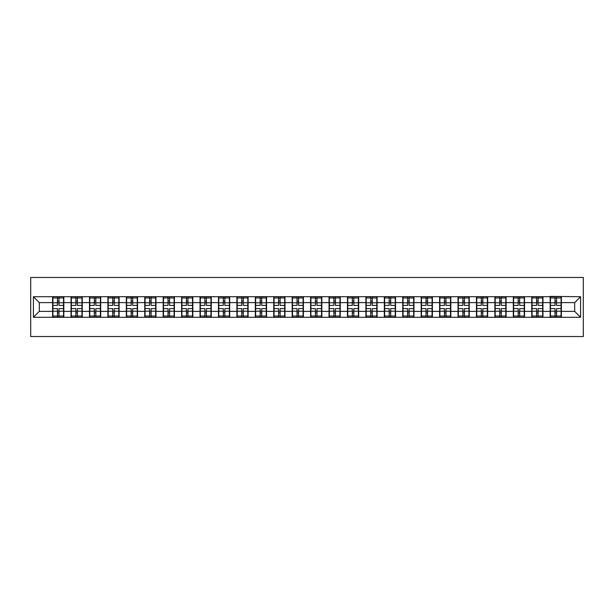 <?xml version="1.0" encoding="UTF-8"?>
<svg xmlns="http://www.w3.org/2000/svg" width="614" height="614" viewBox="0 0 614 614"><rect width="100%" height="100%" fill="white"/><g stroke="black" fill="none" stroke-linecap="round" stroke-linejoin="round"><path stroke-width="0.92" d="M30.7 336.533L583.3 336.533L583.3 277.467L30.7 277.467L30.7 336.533M574.673 311.367L574.673 302.633L561.388 302.633L561.388 311.367L574.673 311.367L580.583 317.277L580.583 296.723L550.167 296.37L550.167 302.633L542.96 302.633L542.96 311.367L550.167 311.367L550.167 302.633M580.583 317.277L33.417 317.277L33.417 296.723L52.612 296.723L52.612 302.633L39.327 302.633L39.327 311.367L52.612 311.367L52.612 302.633M550.167 296.723L52.612 296.723M550.167 311.367L550.167 317.277M542.96 311.367L542.96 317.277M542.96 296.723L542.96 302.633M524.533 311.367L531.739 311.367L531.739 302.633L524.533 302.633L524.533 317.277M531.739 311.367L531.739 317.277M531.739 296.723L531.739 302.633M524.533 296.723L524.533 302.633M506.105 311.367L513.312 311.367L513.312 302.633L506.105 302.633L506.105 317.277M513.312 311.367L513.312 317.277M513.312 296.723L513.312 302.633M506.105 296.723L506.105 302.633M487.677 311.367L494.884 311.367L494.884 302.633L487.677 302.633L487.677 317.277M494.884 311.367L494.884 317.277M494.884 296.723L494.884 302.633M487.677 296.723L487.677 302.633M469.249 311.367L476.456 311.367L476.456 302.633L469.249 302.633L469.249 317.277M476.456 311.367L476.456 317.277M476.456 296.723L476.456 302.633M469.249 296.723L469.249 302.633M450.822 311.367L458.029 311.367L458.029 302.633L450.822 302.633L450.822 317.277M458.029 311.367L458.029 317.277M458.029 296.723L458.029 302.633M450.822 296.723L450.822 302.633M432.394 311.367L439.601 311.367L439.601 302.633L432.394 302.633L432.394 317.277M439.601 311.367L439.601 317.277M439.601 296.723L439.601 302.633M432.394 296.723L432.394 302.633M413.966 311.367L421.173 311.367L421.173 302.633L413.966 302.633L413.966 317.277M421.173 311.367L421.173 317.277M421.173 296.723L421.173 302.633M413.966 296.723L413.966 302.633M395.539 311.367L402.746 311.367L402.746 302.633L395.539 302.633L395.539 317.277M402.746 311.367L402.746 317.277M402.746 296.723L402.746 302.633M395.539 296.723L395.539 302.633M377.111 311.367L384.318 311.367L384.318 302.633L377.111 302.633L377.111 317.277M384.318 311.367L384.318 317.277M384.318 296.723L384.318 302.633M377.111 296.723L377.111 302.633M358.683 311.367L365.89 311.367L365.89 302.633L358.683 302.633L358.683 317.277M365.89 311.367L365.89 317.277M365.89 296.723L365.89 302.633M358.683 296.723L358.683 302.633M340.256 311.367L347.455 311.367L347.455 302.633L340.256 302.633L340.256 317.277M347.455 311.367L347.455 317.277M347.455 296.723L347.455 302.633M340.256 296.723L340.256 302.633M321.828 311.367L329.027 311.367L329.027 302.633L321.828 302.633L321.828 317.277M329.027 311.367L329.027 317.277M329.027 296.723L329.027 302.633M321.828 296.723L321.828 302.633M303.4 311.367L310.6 311.367L310.6 302.633L303.4 302.633L303.4 317.277M310.6 311.367L310.6 317.277M310.6 296.723L310.6 302.633M303.4 296.723L303.4 302.633M284.973 311.367L292.172 311.367L292.172 302.633L284.973 302.633L284.973 317.277M292.172 311.367L292.172 317.277M292.172 296.723L292.172 302.633M284.973 296.723L284.973 302.633M266.545 311.367L273.744 311.367L273.744 302.633L266.545 302.633L266.545 317.277M273.744 311.367L273.744 317.277M273.744 296.723L273.744 302.633M266.545 296.723L266.545 302.633M248.11 311.367L255.317 311.367L255.317 302.633L248.11 302.633L248.11 317.277M255.317 311.367L255.317 317.277M255.317 296.723L255.317 302.633M248.11 296.723L248.11 302.633M229.682 311.367L236.889 311.367L236.889 302.633L229.682 302.633L229.682 317.277M236.889 311.367L236.889 317.277M236.889 296.723L236.889 302.633M229.682 296.723L229.682 302.633M211.254 311.367L218.461 311.367L218.461 302.633L211.254 302.633L211.254 317.277M218.461 311.367L218.461 317.277M218.461 296.723L218.461 302.633M211.254 296.723L211.254 302.633M192.827 311.367L200.034 311.367L200.034 302.633L192.827 302.633L192.827 317.277M200.034 311.367L200.034 317.277M200.034 296.723L200.034 302.633M192.827 296.723L192.827 302.633M174.399 311.367L181.606 311.367L181.606 302.633L174.399 302.633L174.399 317.277M181.606 311.367L181.606 317.277M181.606 296.723L181.606 302.633M174.399 296.723L174.399 302.633M155.971 311.367L163.178 311.367L163.178 302.633L155.971 302.633L155.971 317.277M163.178 311.367L163.178 317.277M163.178 296.723L163.178 302.633M155.971 296.723L155.971 302.633M137.544 311.367L144.75 311.367L144.75 302.633L137.544 302.633L137.544 317.277M144.75 311.367L144.75 317.277M144.75 296.723L144.75 302.633M137.544 296.723L137.544 302.633M119.116 311.367L126.323 311.367L126.323 302.633L119.116 302.633L119.116 317.277M126.323 311.367L126.323 317.277M126.323 296.723L126.323 302.633M119.116 296.723L119.116 302.633M100.688 311.367L107.895 311.367L107.895 302.633L100.688 302.633L100.688 317.277M107.895 311.367L107.895 317.277M107.895 296.723L107.895 302.633M100.688 296.723L100.688 302.633M82.261 311.367L89.467 311.367L89.467 302.633L82.261 302.633L82.261 317.277M89.467 311.367L89.467 317.277M89.467 296.723L89.467 302.633M82.261 296.723L82.261 302.633M63.833 311.367L71.04 311.367L71.04 302.633L63.833 302.633L63.833 317.277M71.04 311.367L71.04 317.277M71.04 296.723L71.04 302.633M63.833 296.723L63.833 302.633M52.612 311.367L52.612 317.277M39.327 311.367L33.417 317.277M33.417 296.723L39.327 302.633M561.388 311.367L561.388 317.277M561.388 296.723L561.388 302.633M580.583 296.723L574.673 302.633M52.911 302.809L57.455 302.809L57.455 296.662L52.911 296.662L52.911 308.596L57.455 308.596L57.455 311.191L58.99 311.175L58.99 308.596L63.541 308.596L63.541 296.662L58.99 296.662L58.99 297.959L63.541 297.959M57.455 301.106L58.99 301.106M58.99 298.143L57.455 298.143M52.911 305.404L57.455 305.404L57.455 302.809L58.99 302.825L58.99 305.404L63.541 305.404M52.911 297.959L57.455 297.959M57.455 315.857L58.99 315.857M57.455 312.894L58.99 312.894M52.911 317.338L57.455 317.338L57.455 316.041L52.911 316.041L52.911 317.338M52.911 308.596L52.911 311.191L57.455 311.191L57.455 316.041M52.911 311.191L52.911 316.041M63.541 308.596L63.541 317.338L58.99 317.338L58.99 316.041L63.541 316.041M63.541 311.191L58.99 311.191L58.99 316.041M63.541 302.809L58.99 302.809L58.99 297.959M71.339 302.809L75.883 302.809L75.883 296.662L71.339 296.662L71.339 308.596L75.883 308.596L75.883 311.191L77.418 311.175L77.418 308.596L81.969 308.596L81.969 296.662L77.418 296.662L77.418 297.959L81.969 297.959M75.883 301.106L77.418 301.106M77.418 298.143L75.883 298.143M71.339 305.404L75.883 305.404L75.883 302.809L77.418 302.825L77.418 305.404L81.969 305.404M71.339 297.959L75.883 297.959M75.883 315.857L77.418 315.857M75.883 312.894L77.418 312.894M71.339 317.338L75.883 317.338L75.883 316.041L71.339 316.041L71.339 317.338M71.339 308.596L71.339 311.191L75.883 311.191L75.883 316.041M71.339 311.191L71.339 316.041M81.969 308.596L81.969 317.338L77.418 317.338L77.418 316.041L81.969 316.041M81.969 311.191L77.418 311.191L77.418 316.041M81.969 302.809L77.418 302.809L77.418 297.959M89.767 302.809L94.31 302.809L94.31 296.662L89.767 296.662L89.767 308.596L94.31 308.596L94.31 311.191L95.845 311.175L95.845 308.596L100.397 308.596L100.397 296.662L95.845 296.662L95.845 297.959L100.397 297.959M94.31 301.106L95.845 301.106M95.845 298.143L94.31 298.143M89.767 305.404L94.31 305.404L94.31 302.809L95.845 302.825L95.845 305.404L100.397 305.404M89.767 297.959L94.31 297.959M94.31 315.857L95.845 315.857M94.31 312.894L95.845 312.894M89.767 317.338L94.31 317.338L94.31 316.041L89.767 316.041L89.767 317.338M89.767 308.596L89.767 311.191L94.31 311.191L94.31 316.041M89.767 311.191L89.767 316.041M100.397 308.596L100.397 317.338L95.845 317.338L95.845 316.041L100.397 316.041M100.397 311.191L95.845 311.191L95.845 316.041M100.397 302.809L95.845 302.809L95.845 297.959M108.194 302.809L112.738 302.809L112.738 296.662L108.194 296.662L108.194 308.596L112.738 308.596L112.738 311.191L114.273 311.175L114.273 308.596L118.824 308.596L118.824 296.662L114.273 296.662L114.273 297.959L118.824 297.959M112.738 301.106L114.273 301.106M114.273 298.143L112.738 298.143M108.194 305.404L112.738 305.404L112.738 302.809L114.273 302.825L114.273 305.404L118.824 305.404M108.194 297.959L112.738 297.959M112.738 315.857L114.273 315.857M112.738 312.894L114.273 312.894M108.194 317.338L112.738 317.338L112.738 316.041L108.194 316.041L108.194 317.338M108.194 308.596L108.194 311.191L112.738 311.191L112.738 316.041M108.194 311.191L108.194 316.041M118.824 308.596L118.824 317.338L114.273 317.338L114.273 316.041L118.824 316.041M118.824 311.191L114.273 311.191L114.273 316.041M118.824 302.809L114.273 302.809L114.273 297.959M126.622 302.809L131.166 302.809L131.166 296.662L126.622 296.662L126.622 308.596L131.166 308.596L131.166 311.191L132.701 311.175L132.701 308.596L137.252 308.596L137.252 296.662L132.701 296.662L132.701 297.959L137.252 297.959M131.166 301.106L132.701 301.106M132.701 298.143L131.166 298.143M126.622 305.404L131.166 305.404L131.166 302.809L132.701 302.825L132.701 305.404L137.252 305.404M126.622 297.959L131.166 297.959M131.166 315.857L132.701 315.857M131.166 312.894L132.701 312.894M126.622 317.338L131.166 317.338L131.166 316.041L126.622 316.041L126.622 317.338M126.622 308.596L126.622 311.191L131.166 311.191L131.166 316.041M126.622 311.191L126.622 316.041M137.252 308.596L137.252 317.338L132.701 317.338L132.701 316.041L137.252 316.041M137.252 311.191L132.701 311.191L132.701 316.041M137.252 302.809L132.701 302.809L132.701 297.959M145.05 302.809L149.593 302.809L149.593 296.662L145.05 296.662L145.05 308.596L149.593 308.596L149.593 311.191L151.128 311.175L151.128 308.596L155.68 308.596L155.68 296.662L151.128 296.662L151.128 297.959L155.68 297.959M149.593 301.106L151.128 301.106M151.128 298.143L149.593 298.143M145.05 305.404L149.593 305.404L149.593 302.809L151.128 302.825L151.128 305.404L155.68 305.404M145.05 297.959L149.593 297.959M149.593 315.857L151.128 315.857M149.593 312.894L151.128 312.894M145.05 317.338L149.593 317.338L149.593 316.041L145.05 316.041L145.05 317.338M145.05 308.596L145.05 311.191L149.593 311.191L149.593 316.041M145.05 311.191L145.05 316.041M155.68 308.596L155.68 317.338L151.128 317.338L151.128 316.041L155.68 316.041M155.68 311.191L151.128 311.191L151.128 316.041M155.68 302.809L151.128 302.809L151.128 297.959M163.477 302.809L168.021 302.809L168.021 296.662L163.477 296.662L163.477 308.596L168.021 308.596L168.021 311.191L169.556 311.175L169.556 308.596L174.107 308.596L174.107 296.662L169.556 296.662L169.556 297.959L174.107 297.959M168.021 301.106L169.556 301.106M169.556 298.143L168.021 298.143M163.477 305.404L168.021 305.404L168.021 302.809L169.556 302.825L169.556 305.404L174.107 305.404M163.477 297.959L168.021 297.959M168.021 315.857L169.556 315.857M168.021 312.894L169.556 312.894M163.477 317.338L168.021 317.338L168.021 316.041L163.477 316.041L163.477 317.338M163.477 308.596L163.477 311.191L168.021 311.191L168.021 316.041M163.477 311.191L163.477 316.041M174.107 308.596L174.107 317.338L169.556 317.338L169.556 316.041L174.107 316.041M174.107 311.191L169.556 311.191L169.556 316.041M174.107 302.809L169.556 302.809L169.556 297.959M181.905 302.809L186.449 302.809L186.449 296.662L181.905 296.662L181.905 308.596L186.449 308.596L186.449 311.191L187.984 311.175L187.984 308.596L192.535 308.596L192.535 296.662L187.984 296.662L187.984 297.959L192.535 297.959M186.449 301.106L187.984 301.106M187.984 298.143L186.449 298.143M181.905 305.404L186.449 305.404L186.449 302.809L187.984 302.825L187.984 305.404L192.535 305.404M181.905 297.959L186.449 297.959M186.449 315.857L187.984 315.857M186.449 312.894L187.984 312.894M181.905 317.338L186.449 317.338L186.449 316.041L181.905 316.041L181.905 317.338M181.905 308.596L181.905 311.191L186.449 311.191L186.449 316.041M181.905 311.191L181.905 316.041M192.535 308.596L192.535 317.338L187.984 317.338L187.984 316.041L192.535 316.041M192.535 311.191L187.984 311.191L187.984 316.041M192.535 302.809L187.984 302.809L187.984 297.959M200.333 302.809L204.876 302.809L204.876 296.662L200.333 296.662L200.333 308.596L204.876 308.596L204.876 311.191L206.411 311.175L206.411 308.596L210.963 308.596L210.963 296.662L206.411 296.662L206.411 297.959L210.963 297.959M204.876 301.106L206.411 301.106M206.411 298.143L204.876 298.143M200.333 305.404L204.876 305.404L204.876 302.809L206.411 302.825L206.411 305.404L210.963 305.404M200.333 297.959L204.876 297.959M204.876 315.857L206.411 315.857M204.876 312.894L206.411 312.894M200.333 317.338L204.876 317.338L204.876 316.041L200.333 316.041L200.333 317.338M200.333 308.596L200.333 311.191L204.876 311.191L204.876 316.041M200.333 311.191L200.333 316.041M210.963 308.596L210.963 317.338L206.411 317.338L206.411 316.041L210.963 316.041M210.963 311.191L206.411 311.191L206.411 316.041M210.963 302.809L206.411 302.809L206.411 297.959M218.761 302.809L223.304 302.809L223.304 296.662L218.761 296.662L218.761 308.596L223.304 308.596L223.304 311.191L224.839 311.175L224.839 308.596L229.39 308.596L229.39 296.662L224.839 296.662L224.839 297.959L229.39 297.959M223.304 301.106L224.839 301.106M224.839 298.143L223.304 298.143M218.761 305.404L223.304 305.404L223.304 302.809L224.839 302.825L224.839 305.404L229.39 305.404M218.761 297.959L223.304 297.959M223.304 315.857L224.839 315.857M223.304 312.894L224.839 312.894M218.761 317.338L223.304 317.338L223.304 316.041L218.761 316.041L218.761 317.338M218.761 308.596L218.761 311.191L223.304 311.191L223.304 316.041M218.761 311.191L218.761 316.041M229.39 308.596L229.39 317.338L224.839 317.338L224.839 316.041L229.39 316.041M229.39 311.191L224.839 311.191L224.839 316.041M229.39 302.809L224.839 302.809L224.839 297.959M237.188 302.809L241.732 302.809L241.732 296.662L237.188 296.662L237.188 308.596L241.732 308.596L241.732 311.191L243.267 311.175L243.267 308.596L247.818 308.596L247.818 296.662L243.267 296.662L243.267 297.959L247.818 297.959M241.732 301.106L243.267 301.106M243.267 298.143L241.732 298.143M237.188 305.404L241.732 305.404L241.732 302.809L243.267 302.825L243.267 305.404L247.818 305.404M237.188 297.959L241.732 297.959M241.732 315.857L243.267 315.857M241.732 312.894L243.267 312.894M237.188 317.338L241.732 317.338L241.732 316.041L237.188 316.041L237.188 317.338M237.188 308.596L237.188 311.191L241.732 311.191L241.732 316.041M237.188 311.191L237.188 316.041M247.818 308.596L247.818 317.338L243.267 317.338L243.267 316.041L247.818 316.041M247.818 311.191L243.267 311.191L243.267 316.041M247.818 302.809L243.267 302.809L243.267 297.959M255.616 302.809L260.159 302.809L260.159 296.662L255.616 296.662L255.616 308.596L260.159 308.596L260.159 311.191L261.694 311.175L261.694 308.596L266.246 308.596L266.246 296.662L261.694 296.662L261.694 297.959L266.246 297.959M260.159 301.106L261.694 301.106M261.694 298.143L260.159 298.143M255.616 305.404L260.159 305.404L260.159 302.809L261.694 302.825L261.694 305.404L266.246 305.404M255.616 297.959L260.159 297.959M260.159 315.857L261.694 315.857M260.159 312.894L261.694 312.894M255.616 317.338L260.159 317.338L260.159 316.041L255.616 316.041L255.616 317.338M255.616 308.596L255.616 311.191L260.159 311.191L260.159 316.041M255.616 311.191L255.616 316.041M266.246 308.596L266.246 317.338L261.694 317.338L261.694 316.041L266.246 316.041M266.246 311.191L261.694 311.191L261.694 316.041M266.246 302.809L261.694 302.809L261.694 297.959M274.044 302.809L278.587 302.809L278.587 296.662L274.044 296.662L274.044 308.596L278.587 308.596L278.587 311.191L280.13 311.175L280.13 308.596L284.673 308.596L284.673 296.662L280.13 296.662L280.13 297.959L284.673 297.959M278.587 301.106L280.13 301.106M280.13 298.143L278.587 298.143M274.044 305.404L278.587 305.404L278.587 302.809L280.13 302.825L280.13 305.404L284.673 305.404M274.044 297.959L278.587 297.959M278.587 315.857L280.13 315.857M278.587 312.894L280.13 312.894M274.044 317.338L278.587 317.338L278.587 316.041L274.044 316.041L274.044 317.338M274.044 308.596L274.044 311.191L278.587 311.191L278.587 316.041M274.044 311.191L274.044 316.041M284.673 308.596L284.673 317.338L280.13 317.338L280.13 316.041L284.673 316.041M284.673 311.191L280.13 311.191L280.13 316.041M284.673 302.809L280.13 302.809L280.13 297.959M292.471 302.809L297.015 302.809L297.015 296.662L292.471 296.662L292.471 308.596L297.015 308.596L297.015 311.191L298.558 311.175L298.558 308.596L303.101 308.596L303.101 296.662L298.558 296.662L298.558 297.959L303.101 297.959M297.015 301.106L298.558 301.106M298.558 298.143L297.015 298.143M292.471 305.404L297.015 305.404L297.015 302.809L298.558 302.825L298.558 305.404L303.101 305.404M292.471 297.959L297.015 297.959M297.015 315.857L298.558 315.857M297.015 312.894L298.558 312.894M292.471 317.338L297.015 317.338L297.015 316.041L292.471 316.041L292.471 317.338M292.471 308.596L292.471 311.191L297.015 311.191L297.015 316.041M292.471 311.191L292.471 316.041M303.101 308.596L303.101 317.338L298.558 317.338L298.558 316.041L303.101 316.041M303.101 311.191L298.558 311.191L298.558 316.041M303.101 302.809L298.558 302.809L298.558 297.959M310.899 302.809L315.442 302.809L315.442 296.662L310.899 296.662L310.899 308.596L315.442 308.596L315.442 311.191L316.985 311.175L316.985 308.596L321.529 308.596L321.529 296.662L316.985 296.662L316.985 297.959L321.529 297.959M315.442 301.106L316.985 301.106M316.985 298.143L315.442 298.143M310.899 305.404L315.442 305.404L315.442 302.809L316.985 302.825L316.985 305.404L321.529 305.404M310.899 297.959L315.442 297.959M315.442 315.857L316.985 315.857M315.442 312.894L316.985 312.894M310.899 317.338L315.442 317.338L315.442 316.041L310.899 316.041L310.899 317.338M310.899 308.596L310.899 311.191L315.442 311.191L315.442 316.041M310.899 311.191L310.899 316.041M321.529 308.596L321.529 317.338L316.985 317.338L316.985 316.041L321.529 316.041M321.529 311.191L316.985 311.191L316.985 316.041M321.529 302.809L316.985 302.809L316.985 297.959M329.327 302.809L333.87 302.809L333.87 296.662L329.327 296.662L329.327 308.596L333.87 308.596L333.87 311.191L335.413 311.175L335.413 308.596L339.956 308.596L339.956 296.662L335.413 296.662L335.413 297.959L339.956 297.959M333.87 301.106L335.413 301.106M335.413 298.143L333.87 298.143M329.327 305.404L333.87 305.404L333.87 302.809L335.413 302.825L335.413 305.404L339.956 305.404M329.327 297.959L333.87 297.959M333.87 315.857L335.413 315.857M333.87 312.894L335.413 312.894M329.327 317.338L333.87 317.338L333.87 316.041L329.327 316.041L329.327 317.338M329.327 308.596L329.327 311.191L333.87 311.191L333.87 316.041M329.327 311.191L329.327 316.041M339.956 308.596L339.956 317.338L335.413 317.338L335.413 316.041L339.956 316.041M339.956 311.191L335.413 311.191L335.413 316.041M339.956 302.809L335.413 302.809L335.413 297.959M347.754 302.809L352.306 302.809L352.306 296.662L347.754 296.662L347.754 308.596L352.306 308.596L352.306 311.191L353.841 311.175L353.841 308.596L358.384 308.596L358.384 296.662L353.841 296.662L353.841 297.959L358.384 297.959M352.306 301.106L353.841 301.106M353.841 298.143L352.306 298.143M347.754 305.404L352.306 305.404L352.306 302.809L353.841 302.825L353.841 305.404L358.384 305.404M347.754 297.959L352.306 297.959M352.306 315.857L353.841 315.857M352.306 312.894L353.841 312.894M347.754 317.338L352.306 317.338L352.306 316.041L347.754 316.041L347.754 317.338M347.754 308.596L347.754 311.191L352.306 311.191L352.306 316.041M347.754 311.191L347.754 316.041M358.384 308.596L358.384 317.338L353.841 317.338L353.841 316.041L358.384 316.041M358.384 311.191L353.841 311.191L353.841 316.041M358.384 302.809L353.841 302.809L353.841 297.959M366.182 302.809L370.733 302.809L370.733 296.662L366.182 296.662L366.182 308.596L370.733 308.596L370.733 311.191L372.268 311.175L372.268 308.596L376.812 308.596L376.812 296.662L372.268 296.662L372.268 297.959L376.812 297.959M370.733 301.106L372.268 301.106M372.268 298.143L370.733 298.143M366.182 305.404L370.733 305.404L370.733 302.809L372.268 302.825L372.268 305.404L376.812 305.404M366.182 297.959L370.733 297.959M370.733 315.857L372.268 315.857M370.733 312.894L372.268 312.894M366.182 317.338L370.733 317.338L370.733 316.041L366.182 316.041L366.182 317.338M366.182 308.596L366.182 311.191L370.733 311.191L370.733 316.041M366.182 311.191L366.182 316.041M376.812 308.596L376.812 317.338L372.268 317.338L372.268 316.041L376.812 316.041M376.812 311.191L372.268 311.191L372.268 316.041M376.812 302.809L372.268 302.809L372.268 297.959M384.61 302.809L389.161 302.809L389.161 296.662L384.61 296.662L384.61 308.596L389.161 308.596L389.161 311.191L390.696 311.175L390.696 308.596L395.239 308.596L395.239 296.662L390.696 296.662L390.696 297.959L395.239 297.959M389.161 301.106L390.696 301.106M390.696 298.143L389.161 298.143M384.61 305.404L389.161 305.404L389.161 302.809L390.696 302.825L390.696 305.404L395.239 305.404M384.61 297.959L389.161 297.959M389.161 315.857L390.696 315.857M389.161 312.894L390.696 312.894M384.61 317.338L389.161 317.338L389.161 316.041L384.61 316.041L384.61 317.338M384.61 308.596L384.61 311.191L389.161 311.191L389.161 316.041M384.61 311.191L384.61 316.041M395.239 308.596L395.239 317.338L390.696 317.338L390.696 316.041L395.239 316.041M395.239 311.191L390.696 311.191L390.696 316.041M395.239 302.809L390.696 302.809L390.696 297.959M403.037 302.809L407.589 302.809L407.589 296.662L403.037 296.662L403.037 308.596L407.589 308.596L407.589 311.191L409.124 311.175L409.124 308.596L413.667 308.596L413.667 296.662L409.124 296.662L409.124 297.959L413.667 297.959M407.589 301.106L409.124 301.106M409.124 298.143L407.589 298.143M403.037 305.404L407.589 305.404L407.589 302.809L409.124 302.825L409.124 305.404L413.667 305.404M403.037 297.959L407.589 297.959M407.589 315.857L409.124 315.857M407.589 312.894L409.124 312.894M403.037 317.338L407.589 317.338L407.589 316.041L403.037 316.041L403.037 317.338M403.037 308.596L403.037 311.191L407.589 311.191L407.589 316.041M403.037 311.191L403.037 316.041M413.667 308.596L413.667 317.338L409.124 317.338L409.124 316.041L413.667 316.041M413.667 311.191L409.124 311.191L409.124 316.041M413.667 302.809L409.124 302.809L409.124 297.959M421.465 302.809L426.016 302.809L426.016 296.662L421.465 296.662L421.465 308.596L426.016 308.596L426.016 311.191L427.551 311.175L427.551 308.596L432.095 308.596L432.095 296.662L427.551 296.662L427.551 297.959L432.095 297.959M426.016 301.106L427.551 301.106M427.551 298.143L426.016 298.143M421.465 305.404L426.016 305.404L426.016 302.809L427.551 302.825L427.551 305.404L432.095 305.404M421.465 297.959L426.016 297.959M426.016 315.857L427.551 315.857M426.016 312.894L427.551 312.894M421.465 317.338L426.016 317.338L426.016 316.041L421.465 316.041L421.465 317.338M421.465 308.596L421.465 311.191L426.016 311.191L426.016 316.041M421.465 311.191L421.465 316.041M432.095 308.596L432.095 317.338L427.551 317.338L427.551 316.041L432.095 316.041M432.095 311.191L427.551 311.191L427.551 316.041M432.095 302.809L427.551 302.809L427.551 297.959M439.893 302.809L444.444 302.809L444.444 296.662L439.893 296.662L439.893 308.596L444.444 308.596L444.444 311.191L445.979 311.175L445.979 308.596L450.522 308.596L450.522 296.662L445.979 296.662L445.979 297.959L450.522 297.959M444.444 301.106L445.979 301.106M445.979 298.143L444.444 298.143M439.893 305.404L444.444 305.404L444.444 302.809L445.979 302.825L445.979 305.404L450.522 305.404M439.893 297.959L444.444 297.959M444.444 315.857L445.979 315.857M444.444 312.894L445.979 312.894M439.893 317.338L444.444 317.338L444.444 316.041L439.893 316.041L439.893 317.338M439.893 308.596L439.893 311.191L444.444 311.191L444.444 316.041M439.893 311.191L439.893 316.041M450.522 308.596L450.522 317.338L445.979 317.338L445.979 316.041L450.522 316.041M450.522 311.191L445.979 311.191L445.979 316.041M450.522 302.809L445.979 302.809L445.979 297.959M458.32 302.809L462.872 302.809L462.872 296.662L458.32 296.662L458.32 308.596L462.872 308.596L462.872 311.191L464.407 311.175L464.407 308.596L468.95 308.596L468.95 296.662L464.407 296.662L464.407 297.959L468.95 297.959M462.872 301.106L464.407 301.106M464.407 298.143L462.872 298.143M458.32 305.404L462.872 305.404L462.872 302.809L464.407 302.825L464.407 305.404L468.95 305.404M458.32 297.959L462.872 297.959M462.872 315.857L464.407 315.857M462.872 312.894L464.407 312.894M458.32 317.338L462.872 317.338L462.872 316.041L458.32 316.041L458.32 317.338M458.32 308.596L458.32 311.191L462.872 311.191L462.872 316.041M458.32 311.191L458.32 316.041M468.95 308.596L468.95 317.338L464.407 317.338L464.407 316.041L468.95 316.041M468.95 311.191L464.407 311.191L464.407 316.041M468.95 302.809L464.407 302.809L464.407 297.959M476.748 302.809L481.299 302.809L481.299 296.662L476.748 296.662L476.748 308.596L481.299 308.596L481.299 311.191L482.834 311.175L482.834 308.596L487.378 308.596L487.378 296.662L482.834 296.662L482.834 297.959L487.378 297.959M481.299 301.106L482.834 301.106M482.834 298.143L481.299 298.143M476.748 305.404L481.299 305.404L481.299 302.809L482.834 302.825L482.834 305.404L487.378 305.404M476.748 297.959L481.299 297.959M481.299 315.857L482.834 315.857M481.299 312.894L482.834 312.894M476.748 317.338L481.299 317.338L481.299 316.041L476.748 316.041L476.748 317.338M476.748 308.596L476.748 311.191L481.299 311.191L481.299 316.041M476.748 311.191L476.748 316.041M487.378 308.596L487.378 317.338L482.834 317.338L482.834 316.041L487.378 316.041M487.378 311.191L482.834 311.191L482.834 316.041M487.378 302.809L482.834 302.809L482.834 297.959M495.176 302.809L499.727 302.809L499.727 296.662L495.176 296.662L495.176 308.596L499.727 308.596L499.727 311.191L501.262 311.175L501.262 308.596L505.806 308.596L505.806 296.662L501.262 296.662L501.262 297.959L505.806 297.959M499.727 301.106L501.262 301.106M501.262 298.143L499.727 298.143M495.176 305.404L499.727 305.404L499.727 302.809L501.262 302.825L501.262 305.404L505.806 305.404M495.176 297.959L499.727 297.959M499.727 315.857L501.262 315.857M499.727 312.894L501.262 312.894M495.176 317.338L499.727 317.338L499.727 316.041L495.176 316.041L495.176 317.338M495.176 308.596L495.176 311.191L499.727 311.191L499.727 316.041M495.176 311.191L495.176 316.041M505.806 308.596L505.806 317.338L501.262 317.338L501.262 316.041L505.806 316.041M505.806 311.191L501.262 311.191L501.262 316.041M505.806 302.809L501.262 302.809L501.262 297.959M513.603 302.809L518.155 302.809L518.155 296.662L513.603 296.662L513.603 308.596L518.155 308.596L518.155 311.191L519.69 311.175L519.69 308.596L524.233 308.596L524.233 296.662L519.69 296.662L519.69 297.959L524.233 297.959M518.155 301.106L519.69 301.106M519.69 298.143L518.155 298.143M513.603 305.404L518.155 305.404L518.155 302.809L519.69 302.825L519.69 305.404L524.233 305.404M513.603 297.959L518.155 297.959M518.155 315.857L519.69 315.857M518.155 312.894L519.69 312.894M513.603 317.338L518.155 317.338L518.155 316.041L513.603 316.041L513.603 317.338M513.603 308.596L513.603 311.191L518.155 311.191L518.155 316.041M513.603 311.191L513.603 316.041M524.233 308.596L524.233 317.338L519.69 317.338L519.69 316.041L524.233 316.041M524.233 311.191L519.69 311.191L519.69 316.041M524.233 302.809L519.69 302.809L519.69 297.959M532.031 302.809L536.582 302.809L536.582 296.662L532.031 296.662L532.031 308.596L536.582 308.596L536.582 311.191L538.117 311.175L538.117 308.596L542.661 308.596L542.661 296.662L538.117 296.662L538.117 297.959L542.661 297.959M536.582 301.106L538.117 301.106M538.117 298.143L536.582 298.143M532.031 305.404L536.582 305.404L536.582 302.809L538.117 302.825L538.117 305.404L542.661 305.404M532.031 297.959L536.582 297.959M536.582 315.857L538.117 315.857M536.582 312.894L538.117 312.894M532.031 317.338L536.582 317.338L536.582 316.041L532.031 316.041L532.031 317.338M532.031 308.596L532.031 311.191L536.582 311.191L536.582 316.041M532.031 311.191L532.031 316.041M542.661 308.596L542.661 317.338L538.117 317.338L538.117 316.041L542.661 316.041M542.661 311.191L538.117 311.191L538.117 316.041M542.661 302.809L538.117 302.809L538.117 297.959M550.459 302.809L555.01 302.809L555.01 296.662L550.459 296.662L550.459 308.596L555.01 308.596L555.01 311.191L556.545 311.175L556.545 308.596L561.089 308.596L561.089 296.662L556.545 296.662L556.545 297.959L561.089 297.959M555.01 301.106L556.545 301.106M556.545 298.143L555.01 298.143M550.459 305.404L555.01 305.404L555.01 302.809L556.545 302.825L556.545 305.404L561.089 305.404M550.459 297.959L555.01 297.959M555.01 315.857L556.545 315.857M555.01 312.894L556.545 312.894M550.459 317.338L555.01 317.338L555.01 316.041L550.459 316.041L550.459 317.338M550.459 308.596L550.459 311.191L555.01 311.191L555.01 316.041M550.459 311.191L550.459 316.041M561.089 308.596L561.089 317.338L556.545 317.338L556.545 316.041L561.089 316.041M561.089 311.191L556.545 311.191L556.545 316.041M561.089 302.809L556.545 302.809L556.545 297.959"/></g></svg>

